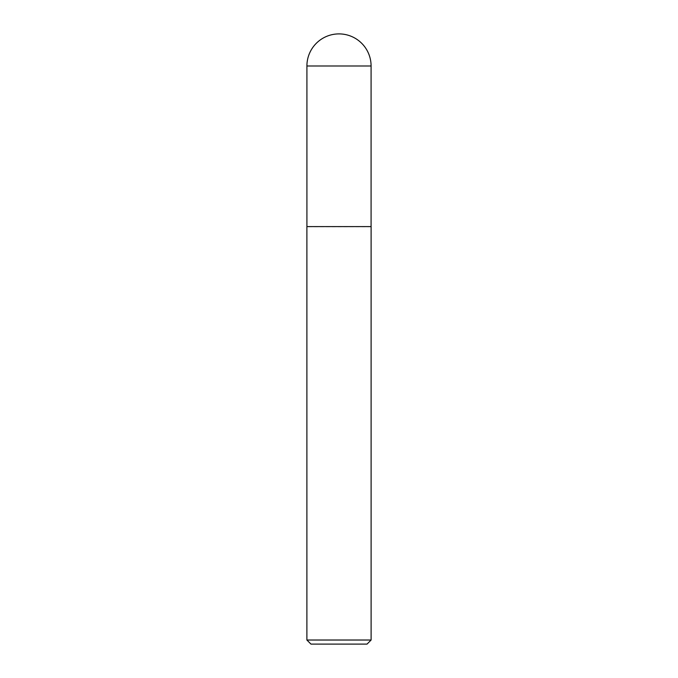 <?xml version="1.0" encoding="UTF-8"?>
<svg xmlns="http://www.w3.org/2000/svg" width="678" height="678" viewBox="0 0 678 678"><rect width="100%" height="100%" fill="white"/><g stroke="black" fill="none" stroke-linecap="round" stroke-linejoin="round"><path stroke-width="0.51" stroke-dasharray="3.39 2.54" d="M371.112 640.024L306.888 640.024M371.112 226.774L306.888 226.774M310.965 644.1L367.035 644.1M371.086 226.596L306.914 226.596M306.914 65.986L371.086 65.986"/><path stroke-width="1.02" d="M339 33.9A32.086 32.086 0 0 1 371.086 65.986L306.914 65.986A32.086 32.086 0 0 1 339 33.9M306.914 65.986L306.914 226.596L371.086 226.596L371.086 65.986M306.914 226.596L371.086 226.596M371.112 640.024L367.035 644.1L310.965 644.1L306.888 640.024L371.112 640.024L371.112 226.774M306.888 640.024L306.888 226.774"/></g></svg>
